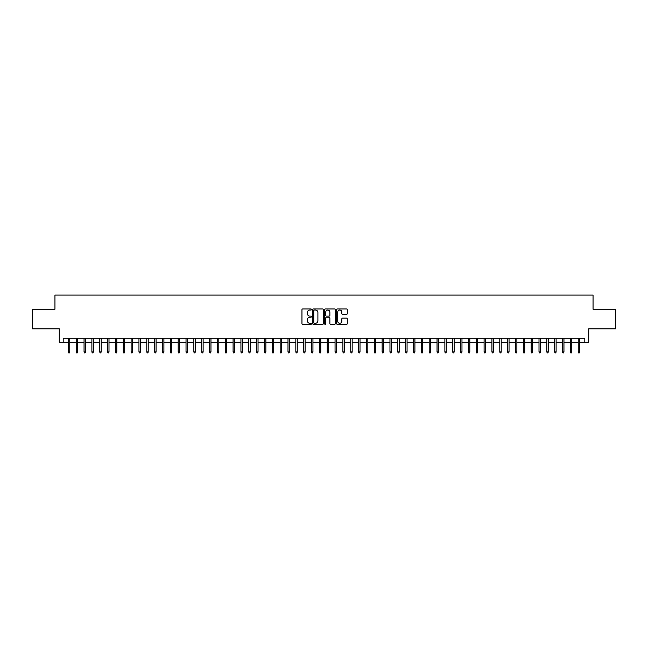 <?xml version="1.0" encoding="UTF-8"?>
<svg xmlns="http://www.w3.org/2000/svg" width="648" height="648" viewBox="0 0 648 648"><rect width="100%" height="100%" fill="white"/><g stroke="black" fill="none" stroke-linecap="round" stroke-linejoin="round"><path stroke-width="0.97" d="M311.453 309.509A0.543 0.543 0 0 0 310.91 308.966L302.729 308.966A0.769 0.769 0 0 0 301.96 309.736L301.96 323.595A0.769 0.769 0 0 0 302.729 324.365L310.91 324.365A0.543 0.543 0 0 0 311.453 323.83A0.543 0.543 0 0 0 310.91 323.287L309.849 323.287A2.462 2.462 0 0 1 307.387 320.825L307.387 319.666A2.462 2.462 0 0 1 309.849 317.204L310.91 317.204A0.543 0.543 0 0 0 311.453 316.67A0.543 0.543 0 0 0 310.91 316.127L309.849 316.127A2.462 2.462 0 0 1 307.387 313.664L307.387 312.506A2.462 2.462 0 0 1 309.849 310.044L310.91 310.044A0.543 0.543 0 0 0 311.453 309.509M346.502 314.393A0.769 0.769 0 0 0 347.271 313.624L347.271 309.736A0.769 0.769 0 0 0 346.502 308.966L337.414 308.966A0.769 0.769 0 0 0 336.644 309.736L336.644 323.595A0.769 0.769 0 0 0 337.414 324.365L346.502 324.365A0.769 0.769 0 0 0 347.271 323.595L347.271 318.897A0.769 0.769 0 0 0 346.502 318.127L342.614 318.127A0.769 0.769 0 0 0 341.844 318.897L341.844 321.23A2.057 2.057 0 0 1 339.787 323.287A2.057 2.057 0 0 1 337.721 321.23L337.721 312.101A2.057 2.057 0 0 1 339.787 310.044A2.057 2.057 0 0 1 341.844 312.101L341.844 313.624A0.769 0.769 0 0 0 342.614 314.393L346.502 314.393M63.188 342.16L63.188 338.24L584.812 338.24L584.812 342.16L588.732 342.16L588.732 328.828L615.6 328.828L615.6 309.218L593.05 309.218L593.05 295.091L54.95 295.091L54.95 309.218L32.4 309.218L32.4 328.828L59.268 328.828L59.268 342.16L68.364 342.16M323.328 309.736A0.769 0.769 0 0 0 322.558 308.966L313.47 308.966A0.769 0.769 0 0 0 312.701 309.736L312.701 323.595A0.769 0.769 0 0 0 313.47 324.365L322.558 324.365A0.769 0.769 0 0 0 323.328 323.595L323.328 309.736M325.442 308.966L334.53 308.966A0.769 0.769 0 0 1 335.3 309.736L335.3 323.595A0.769 0.769 0 0 1 334.53 324.365L330.642 324.365A0.769 0.769 0 0 1 329.873 323.595L329.873 317.974A0.769 0.769 0 0 0 329.103 317.204L326.519 317.204A0.769 0.769 0 0 0 325.75 317.974L325.75 323.83A0.543 0.543 0 0 1 325.215 324.365A0.543 0.543 0 0 1 324.672 323.83L324.672 309.736A0.769 0.769 0 0 1 325.442 308.966M69.773 342.16L76.205 342.16M77.622 342.16L84.054 342.16M85.463 342.16L91.895 342.16M93.312 342.16L99.743 342.16M101.153 342.16L107.584 342.16M108.994 342.16L115.425 342.16M116.843 342.16L123.274 342.16M124.683 342.16L131.115 342.16M132.532 342.16L138.964 342.16M140.373 342.16L146.804 342.16M148.214 342.16L154.645 342.16M156.063 342.16L162.494 342.16M163.904 342.16L170.335 342.16M171.744 342.16L178.184 342.16M179.593 342.16L186.025 342.16M187.434 342.16L193.865 342.16M195.283 342.16L201.714 342.16M203.124 342.16L209.555 342.16M210.965 342.16L217.404 342.16M218.813 342.16L225.245 342.16M226.654 342.16L233.086 342.16M234.503 342.16L240.935 342.16M242.344 342.16L248.775 342.16M250.185 342.16L256.624 342.16M258.034 342.16L264.465 342.16M265.874 342.16L272.306 342.16M273.723 342.16L280.155 342.16M281.564 342.16L287.996 342.16M289.405 342.16L295.836 342.16M297.254 342.16L303.685 342.16M305.095 342.16L311.526 342.16M312.944 342.16L319.375 342.16M320.784 342.16L327.216 342.16M328.625 342.16L335.057 342.16M336.474 342.16L342.905 342.16M344.315 342.16L350.746 342.16M352.164 342.16L358.595 342.16M360.005 342.16L366.436 342.16M367.845 342.16L374.277 342.16M375.694 342.16L382.126 342.16M383.535 342.16L389.966 342.16M391.376 342.16L397.815 342.16M399.225 342.16L405.656 342.16M407.066 342.16L413.497 342.16M414.914 342.16L421.346 342.16M422.755 342.16L429.187 342.16M430.596 342.16L437.036 342.16M438.445 342.16L444.876 342.16M446.286 342.16L452.717 342.16M454.135 342.16L460.566 342.16M461.975 342.16L468.407 342.16M469.816 342.16L476.256 342.16M477.665 342.16L484.096 342.16M485.506 342.16L491.937 342.16M493.355 342.16L499.786 342.16M501.196 342.16L507.627 342.16M509.036 342.16L515.468 342.16M516.885 342.16L523.317 342.16M524.726 342.16L531.158 342.16M532.575 342.16L539.006 342.16M540.416 342.16L546.847 342.16M548.257 342.16L554.688 342.16M556.106 342.16L562.537 342.16M563.946 342.16L570.378 342.16M571.795 342.16L578.227 342.16M579.636 342.16L584.812 342.16M314.321 310.044A0.543 0.543 0 0 0 313.778 310.586L313.778 322.745A0.543 0.543 0 0 0 314.321 323.287L315.438 323.287A2.462 2.462 0 0 0 317.901 320.825L317.901 312.506A2.462 2.462 0 0 0 315.438 310.044L314.321 310.044M329.873 312.142A2.057 2.057 0 0 0 327.815 310.084A2.057 2.057 0 0 0 325.75 312.142L325.75 315.357A0.769 0.769 0 0 0 326.519 316.127L329.103 316.127A0.769 0.769 0 0 0 329.873 315.357L329.873 312.142M68.364 351.888L68.68 352.909L69.466 352.909L69.773 351.888L68.364 351.888L68.364 338.24M69.773 351.888L69.773 338.24M76.205 351.888L76.521 352.909L77.306 352.909L77.622 351.888L76.205 351.888L76.205 338.24M77.622 351.888L77.622 338.24M84.054 351.888L84.37 352.909L85.147 352.909L85.463 351.888L84.054 351.888L84.054 338.24M85.463 351.888L85.463 338.24M91.895 351.888L92.21 352.909L92.996 352.909L93.312 351.888L91.895 351.888L91.895 338.24M93.312 351.888L93.312 338.24M99.743 351.888L100.051 352.909L100.837 352.909L101.153 351.888L99.743 351.888L99.743 338.24M101.153 351.888L101.153 338.24M107.584 351.888L107.9 352.909L108.686 352.909L108.994 351.888L107.584 351.888L107.584 338.24M108.994 351.888L108.994 338.24M115.425 351.888L115.741 352.909L116.527 352.909L116.843 351.888L115.425 351.888L115.425 338.24M116.843 351.888L116.843 338.24M123.274 351.888L123.59 352.909L124.367 352.909L124.683 351.888L123.274 351.888L123.274 338.24M124.683 351.888L124.683 338.24M131.115 351.888L131.431 352.909L132.216 352.909L132.532 351.888L131.115 351.888L131.115 338.24M132.532 351.888L132.532 338.24M138.964 351.888L139.271 352.909L140.057 352.909L140.373 351.888L138.964 351.888L138.964 338.24M140.373 351.888L140.373 338.24M146.804 351.888L147.12 352.909L147.906 352.909L148.214 351.888L146.804 351.888L146.804 338.24M148.214 351.888L148.214 338.24M154.645 351.888L154.961 352.909L155.747 352.909L156.063 351.888L154.645 351.888L154.645 338.24M156.063 351.888L156.063 338.24M162.494 351.888L162.81 352.909L163.588 352.909L163.904 351.888L162.494 351.888L162.494 338.24M163.904 351.888L163.904 338.24M170.335 351.888L170.651 352.909L171.437 352.909L171.744 351.888L170.335 351.888L170.335 338.24M171.744 351.888L171.744 338.24M178.184 351.888L178.492 352.909L179.277 352.909L179.593 351.888L178.184 351.888L178.184 338.24M179.593 351.888L179.593 338.24M186.025 351.888L186.341 352.909L187.126 352.909L187.434 351.888L186.025 351.888L186.025 338.24M187.434 351.888L187.434 338.24M193.865 351.888L194.181 352.909L194.967 352.909L195.283 351.888L193.865 351.888L193.865 338.24M195.283 351.888L195.283 338.24M201.714 351.888L202.022 352.909L202.808 352.909L203.124 351.888L201.714 351.888L201.714 338.24M203.124 351.888L203.124 338.24M209.555 351.888L209.871 352.909L210.657 352.909L210.965 351.888L209.555 351.888L209.555 338.24M210.965 351.888L210.965 338.24M217.404 351.888L217.712 352.909L218.498 352.909L218.813 351.888L217.404 351.888L217.404 338.24M218.813 351.888L218.813 338.24M225.245 351.888L225.561 352.909L226.346 352.909L226.654 351.888L225.245 351.888L225.245 338.24M226.654 351.888L226.654 338.24M233.086 351.888L233.401 352.909L234.187 352.909L234.503 351.888L233.086 351.888L233.086 338.24M234.503 351.888L234.503 338.24M240.935 351.888L241.242 352.909L242.028 352.909L242.344 351.888L240.935 351.888L240.935 338.24M242.344 351.888L242.344 338.24M248.775 351.888L249.091 352.909L249.877 352.909L250.185 351.888L248.775 351.888L248.775 338.24M250.185 351.888L250.185 338.24M256.624 351.888L256.932 352.909L257.718 352.909L258.034 351.888L256.624 351.888L256.624 338.24M258.034 351.888L258.034 338.24M264.465 351.888L264.781 352.909L265.559 352.909L265.874 351.888L264.465 351.888L264.465 338.24M265.874 351.888L265.874 338.24M272.306 351.888L272.622 352.909L273.407 352.909L273.723 351.888L272.306 351.888L272.306 338.24M273.723 351.888L273.723 338.24M280.155 351.888L280.463 352.909L281.248 352.909L281.564 351.888L280.155 351.888L280.155 338.24M281.564 351.888L281.564 338.24M287.996 351.888L288.311 352.909L289.097 352.909L289.405 351.888L287.996 351.888L287.996 338.24M289.405 351.888L289.405 338.24M295.836 351.888L296.152 352.909L296.938 352.909L297.254 351.888L295.836 351.888L295.836 338.24M297.254 351.888L297.254 338.24M303.685 351.888L304.001 352.909L304.779 352.909L305.095 351.888L303.685 351.888L303.685 338.24M305.095 351.888L305.095 338.24M311.526 351.888L311.842 352.909L312.628 352.909L312.944 351.888L311.526 351.888L311.526 338.24M312.944 351.888L312.944 338.24M319.375 351.888L319.683 352.909L320.468 352.909L320.784 351.888L319.375 351.888L319.375 338.24M320.784 351.888L320.784 338.24M327.216 351.888L327.532 352.909L328.317 352.909L328.625 351.888L327.216 351.888L327.216 338.24M328.625 351.888L328.625 338.24M335.057 351.888L335.372 352.909L336.158 352.909L336.474 351.888L335.057 351.888L335.057 338.24M336.474 351.888L336.474 338.24M342.905 351.888L343.221 352.909L343.999 352.909L344.315 351.888L342.905 351.888L342.905 338.24M344.315 351.888L344.315 338.24M350.746 351.888L351.062 352.909L351.848 352.909L352.164 351.888L350.746 351.888L350.746 338.24M352.164 351.888L352.164 338.24M358.595 351.888L358.903 352.909L359.689 352.909L360.005 351.888L358.595 351.888L358.595 338.24M360.005 351.888L360.005 338.24M366.436 351.888L366.752 352.909L367.538 352.909L367.845 351.888L366.436 351.888L366.436 338.24M367.845 351.888L367.845 338.24M374.277 351.888L374.593 352.909L375.378 352.909L375.694 351.888L374.277 351.888L374.277 338.24M375.694 351.888L375.694 338.24M382.126 351.888L382.442 352.909L383.219 352.909L383.535 351.888L382.126 351.888L382.126 338.24M383.535 351.888L383.535 338.24M389.966 351.888L390.282 352.909L391.068 352.909L391.376 351.888L389.966 351.888L389.966 338.24M391.376 351.888L391.376 338.24M397.815 351.888L398.123 352.909L398.909 352.909L399.225 351.888L397.815 351.888L397.815 338.24M399.225 351.888L399.225 338.24M405.656 351.888L405.972 352.909L406.758 352.909L407.066 351.888L405.656 351.888L405.656 338.24M407.066 351.888L407.066 338.24M413.497 351.888L413.813 352.909L414.599 352.909L414.914 351.888L413.497 351.888L413.497 338.24M414.914 351.888L414.914 338.24M421.346 351.888L421.654 352.909L422.439 352.909L422.755 351.888L421.346 351.888L421.346 338.24M422.755 351.888L422.755 338.24M429.187 351.888L429.503 352.909L430.288 352.909L430.596 351.888L429.187 351.888L429.187 338.24M430.596 351.888L430.596 338.24M437.036 351.888L437.343 352.909L438.129 352.909L438.445 351.888L437.036 351.888L437.036 338.24M438.445 351.888L438.445 338.24M444.876 351.888L445.192 352.909L445.978 352.909L446.286 351.888L444.876 351.888L444.876 338.24M446.286 351.888L446.286 338.24M452.717 351.888L453.033 352.909L453.819 352.909L454.135 351.888L452.717 351.888L452.717 338.24M454.135 351.888L454.135 338.24M460.566 351.888L460.874 352.909L461.66 352.909L461.975 351.888L460.566 351.888L460.566 338.24M461.975 351.888L461.975 338.24M468.407 351.888L468.723 352.909L469.508 352.909L469.816 351.888L468.407 351.888L468.407 338.24M469.816 351.888L469.816 338.24M476.256 351.888L476.564 352.909L477.349 352.909L477.665 351.888L476.256 351.888L476.256 338.24M477.665 351.888L477.665 338.24M484.096 351.888L484.412 352.909L485.19 352.909L485.506 351.888L484.096 351.888L484.096 338.24M485.506 351.888L485.506 338.24M491.937 351.888L492.253 352.909L493.039 352.909L493.355 351.888L491.937 351.888L491.937 338.24M493.355 351.888L493.355 338.24M499.786 351.888L500.094 352.909L500.88 352.909L501.196 351.888L499.786 351.888L499.786 338.24M501.196 351.888L501.196 338.24M507.627 351.888L507.943 352.909L508.729 352.909L509.036 351.888L507.627 351.888L507.627 338.24M509.036 351.888L509.036 338.24M515.468 351.888L515.784 352.909L516.569 352.909L516.885 351.888L515.468 351.888L515.468 338.24M516.885 351.888L516.885 338.24M523.317 351.888L523.633 352.909L524.41 352.909L524.726 351.888L523.317 351.888L523.317 338.24M524.726 351.888L524.726 338.24M531.158 351.888L531.473 352.909L532.259 352.909L532.575 351.888L531.158 351.888L531.158 338.24M532.575 351.888L532.575 338.24M539.006 351.888L539.314 352.909L540.1 352.909L540.416 351.888L539.006 351.888L539.006 338.24M540.416 351.888L540.416 338.24M546.847 351.888L547.163 352.909L547.949 352.909L548.257 351.888L546.847 351.888L546.847 338.24M548.257 351.888L548.257 338.24M554.688 351.888L555.004 352.909L555.79 352.909L556.106 351.888L554.688 351.888L554.688 338.24M556.106 351.888L556.106 338.24M562.537 351.888L562.853 352.909L563.63 352.909L563.946 351.888L562.537 351.888L562.537 338.24M563.946 351.888L563.946 338.24M570.378 351.888L570.694 352.909L571.479 352.909L571.795 351.888L570.378 351.888L570.378 338.24M571.795 351.888L571.795 338.24M578.227 351.888L578.534 352.909L579.32 352.909L579.636 351.888L578.227 351.888L578.227 338.24M579.636 351.888L579.636 338.24"/></g></svg>
